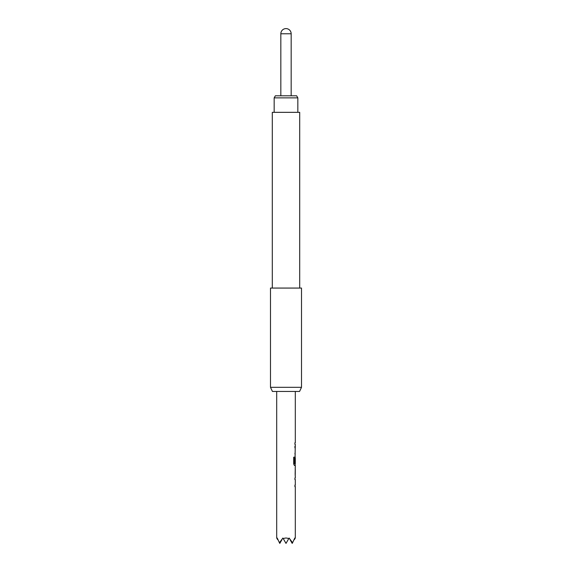 <?xml version="1.0" encoding="UTF-8"?>
<svg xmlns="http://www.w3.org/2000/svg" width="572" height="572" viewBox="0 0 572 572"><rect width="100%" height="100%" fill="white"/><g stroke="black" fill="none" stroke-linecap="round" stroke-linejoin="round"><path stroke-width="0.86" d="M295.302 391.441L295.302 442.757L294.923 442.757L294.923 444.38L295.302 444.38L294.923 462.998L295.302 458.258L295.302 463.742L294.487 463.635L294.487 457.192L293.701 457.192L293.701 464.028L294.444 465.551L295.302 465.551L295.302 467.396M295.238 465.551L294.444 465.551M295.302 469.026L295.259 474.503L295.302 469.026M295.302 476.133L295.302 477.977L294.923 477.977L294.923 479.608L295.302 479.608L295.302 485.085L294.923 485.085L294.923 486.715L295.302 486.715L295.302 538.03L294.902 538.724L294.773 538.03L292.578 542.749L289.103 538.03L288.703 538.724C286.901 537.802 285.099 537.802 283.297 538.724L282.897 538.03L279.422 542.749L277.227 538.03L277.098 538.724L276.698 538.03L276.698 391.441M295.231 467.396L295.231 476.133M270.492 387.308L272.422 391.441L299.578 391.441L301.508 387.308L301.508 288.066L270.492 288.066L270.492 387.308L301.508 387.308M299.699 288.066L299.699 112.334L272.301 112.334L272.301 288.066M274.167 97.862L275.361 95.796L296.639 95.796L297.833 97.862L274.167 97.862L274.167 112.334M294.394 539.603L294.902 538.724M277.098 538.724L277.606 539.603M290.011 539.603L292.199 543.4L292.578 542.749M279.422 542.749L279.801 543.4L281.989 539.603M283.297 538.724L286 543.4L288.703 538.724M291.169 95.796L291.169 33.769L280.831 33.769L280.831 95.796M294.923 442.757L294.923 444.38M294.923 446.231L294.923 447.855M295.202 454.969L294.923 453.339M295.245 458.372L294.923 462.998M294.394 463.635L294.394 457.192L293.701 457.192M295.145 474.395L295.245 469.133M294.923 477.977L294.923 479.608M295.202 486.715L294.923 485.085M297.833 97.862L297.833 112.334M291.169 33.769A5.169 5.169 0 0 0 286 28.6A5.169 5.169 0 0 0 280.831 33.769M295.202 456.828L295.202 458.258M295.202 463.742L295.202 465.551M295.202 467.417L295.202 469.026M295.202 474.503L295.202 476.111"/></g></svg>
